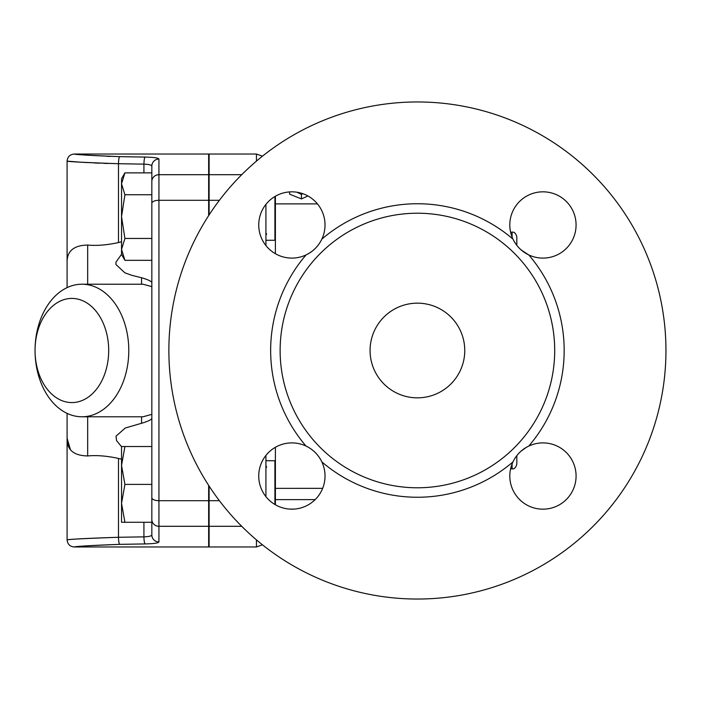 <?xml version="1.0" encoding="UTF-8"?>
<svg xmlns="http://www.w3.org/2000/svg" width="701" height="701" viewBox="0 0 701 701"><rect width="100%" height="100%" fill="white"/><g stroke="black" fill="none" stroke-linecap="round" stroke-linejoin="round"><path stroke-width="1.05" d="M518.162 246.971A33.14 33.14 0 0 1 516.83 245.368L517.986 246.77M521.097 249.889L528.536 254.814M526.285 447.387L521.141 451.076M518.021 454.187L516.83 455.632L516.83 464.115C515.848 467.637 514.271 469.223 512.098 468.855L510.591 468.855M520.939 451.251A33.14 33.14 0 0 1 528.782 446.073A33.14 33.14 0 0 0 512.983 461.871C516.374 454.844 521.649 449.578 528.782 446.073A33.14 33.14 0 0 1 576.082 476.014A33.14 33.14 0 0 1 535.695 508.365A33.14 33.14 0 0 1 512.983 461.871A146.754 146.754 0 0 1 321.847 461.871A33.14 33.14 0 0 0 306.039 446.073C313.067 449.464 318.333 454.73 321.847 461.871A33.14 33.14 0 0 1 291.905 509.171A33.14 33.14 0 0 1 259.545 468.785A33.14 33.14 0 0 1 306.039 446.073A146.754 146.754 0 0 1 306.039 254.927A33.14 33.14 0 0 0 321.847 239.129C318.447 246.156 313.181 251.422 306.039 254.927A33.14 33.14 0 0 1 258.748 224.986A33.14 33.14 0 0 1 299.125 192.635A33.14 33.14 0 0 1 321.847 239.129A146.754 146.754 0 0 1 512.983 239.129A33.14 33.14 0 0 0 528.782 254.927C521.763 251.536 516.497 246.27 512.983 239.129A33.14 33.14 0 0 1 542.924 191.829A33.14 33.14 0 0 1 575.276 232.215A33.14 33.14 0 0 1 528.782 254.927A146.754 146.754 0 0 1 528.782 446.073M516.83 245.368L516.83 236.885L516.83 245.368M554.701 350.5A137.291 137.291 0 0 1 369.734 479.239A137.291 137.291 0 0 1 313.242 261.079A137.291 137.291 0 0 1 554.701 350.5M370.075 350.5A47.344 47.344 0 0 1 441.087 309.5A47.344 47.344 0 0 1 441.087 391.5A47.344 47.344 0 0 1 370.075 350.5M665.95 350.5A248.54 248.54 0 0 1 293.141 565.742A248.54 248.54 0 0 1 293.141 135.258A248.54 248.54 0 0 1 665.95 350.5M266.476 234.581L266.398 233.486M265.924 224.995L265.924 204.377L265.924 224.995M266.398 467.514L266.476 466.419M265.924 460.732L265.924 496.623L265.924 460.732L274.915 460.732L274.915 504.501M275.397 253.709L275.397 203.895L274.915 203.886M265.924 496.623L265.924 455.431M124.918 446.528L121.536 465.464L121.536 446.528L151.837 446.528M124.918 484.4L121.536 503.336L121.536 465.464L124.918 484.4L151.837 484.4M121.536 503.336L124.918 522.271L121.536 522.271L121.536 503.336M119.477 544.353L119.661 544.353C89.93 545.58 74.814 546.447 74.315 546.946C77.82 546.228 92.935 545.36 119.661 544.353L145.098 543.923C153.703 543.739 158.312 543.091 158.934 541.961L158.934 159.039C158.33 157.918 153.721 157.261 145.098 157.077C153.703 157.261 158.312 157.909 158.934 159.039A7.098 7.036 180 0 0 151.837 166.076L151.837 522.271L124.918 522.271M265.924 240.268L274.915 240.268L274.915 196.499M265.924 245.569L265.924 204.377M124.918 260.334L121.536 254.472L121.536 249.398L124.918 260.334L151.837 260.334M124.918 172.867L121.536 183.802L121.536 178.729L124.918 172.867L151.837 172.867L151.837 166.076C151.486 164.972 148.849 164.323 143.924 164.139L143.924 172.867M121.536 216.6L124.918 238.463L121.536 249.398L121.536 183.802L124.918 194.738L121.536 216.6M151.837 196.736L151.837 238.463L124.918 238.463M151.837 194.738L124.918 194.738M151.837 181.016L151.837 192.933M158.934 541.961A7.098 7.036 180 0 1 151.837 534.924L151.837 524.961M145.098 543.923A7.098 1.174 -91 0 1 143.924 536.861L118.487 537.281C88.273 538.28 71.187 539.13 67.226 539.849C67.795 539.349 84.882 538.499 118.487 537.281A7.098 1.174 -90.9 0 0 119.661 544.353M151.837 534.924L151.837 522.271L151.837 534.924C151.477 536.037 148.84 536.677 143.924 536.861L143.924 522.271M121.536 241.836L118.487 242.555L118.487 163.719C88.273 162.72 71.187 161.87 67.226 161.151C67.795 161.651 84.882 162.501 118.487 163.719A7.098 1.174 90.9 0 1 119.661 156.647C93.031 155.648 77.925 154.781 74.324 154.054C74.718 154.544 89.833 155.412 119.661 156.647L145.098 157.077A7.098 1.174 91 0 0 143.924 164.139L118.197 163.71M107.963 163.491L104.125 163.368M99.253 163.184L94.381 162.965M86.889 162.571L81.789 162.255M78.722 162.045L67.094 161.142C67.515 156.822 69.881 154.457 74.192 154.036L75.717 154.185M106.955 156.297L110.346 156.419M70.38 449.499L67.094 438.204C66.779 449.762 73.631 455.676 87.669 455.939C96.817 455.098 107.087 455.939 118.487 458.445L121.536 459.164M118.487 242.555C107.087 245.061 96.817 245.902 87.669 245.061C73.64 245.324 66.779 251.23 67.094 262.796L67.094 287.62M108.69 350.5A52.076 36.82 90 0 1 53.46 395.601A52.076 36.82 90 0 1 53.46 305.399A52.076 36.82 90 0 1 108.69 350.5M128.782 350.5A66.28 46.862 -90 0 0 81.912 284.22A66.28 46.862 -90 0 0 35.05 350.5A66.28 46.862 -90 0 0 81.912 416.78A66.28 46.862 -90 0 0 128.782 350.5M151.837 414.37L143.022 416.78L81.912 416.78M81.912 284.22L143.022 284.22L151.837 286.63M121.536 446.668L116.594 440.675L115.998 436.18L125.269 428.013L141.549 423.281C147.806 421.415 151.232 419.811 151.837 418.479M151.837 282.521L151.837 282.521C151.206 281.18 147.78 279.576 141.549 277.719L131.902 275.362L124.848 272.803L115.937 264.514L115.998 262.06L121.536 254.332M256.452 539.875L256.452 546.964L209.117 546.964L209.117 486.082M209.117 214.918L209.117 154.036L256.452 154.036L256.452 161.125M67.094 413.38L67.094 539.858C67.515 544.178 69.881 546.543 74.192 546.964L208.644 546.964L208.644 485.355M208.644 215.645L208.644 154.036L74.192 154.036M274.915 488.36L322.644 488.352M275.397 196.227L275.397 203.895L317.457 203.895M307.949 195.991L301.43 198.926L289.592 194.177L289.592 191.908M289.609 509.092L294.157 509.092L289.609 509.092M302.814 193.686L301.43 194.396L296.9 192.214M301.43 198.926L301.43 194.396M516.83 236.885C515.848 233.363 514.271 231.777 512.098 232.145L512.098 237.069M512.098 463.931L512.098 468.855M208.644 526.302L158.934 526.302A7.098 6.844 180 0 1 151.837 519.459M208.644 500.707L158.934 500.707A7.098 3.006 180 0 1 151.837 497.71M208.644 200.293L158.934 200.293A7.098 3.006 180 0 0 151.837 203.29M208.644 174.698L158.934 174.698A7.098 6.844 180 0 0 151.837 181.541M118.487 458.445L118.487 537.281M87.669 455.939L87.669 416.78M141.549 416.78L141.549 423.281M141.549 277.719L141.549 284.159M87.669 284.22L87.669 245.061M274.915 499.62L275.397 499.62L275.397 447.291M275.397 504.773L275.397 499.62L315.152 499.62M209.117 500.707L219.404 500.707M209.117 526.302L241.731 526.302M209.117 200.293L219.404 200.293M209.117 174.698L241.731 174.698M512.098 232.145L510.591 232.145M208.644 508.067L209.117 508.067M208.644 192.933L209.117 192.933M67.094 262.796L67.094 161.142M256.452 154.036L262.454 156.183M256.452 546.964L262.454 544.817"/></g></svg>
